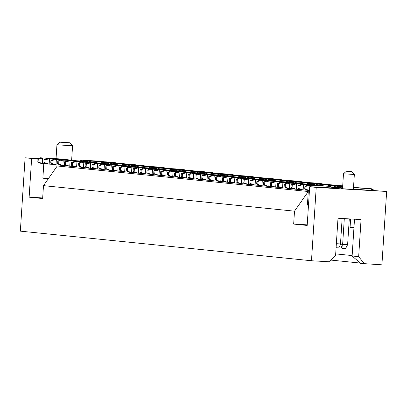 <?xml version="1.0" encoding="UTF-8"?>
<svg xmlns="http://www.w3.org/2000/svg" width="407" height="407" viewBox="0 0 407 407"><rect width="100%" height="100%" fill="white"/><g stroke="black" fill="none" stroke-linecap="round" stroke-linejoin="round"><path stroke-width="0.61" d="M124.267 165.634A7.489 6.868 95.8 0 0 122.96 165.359A7.489 6.868 95.8 0 0 122.685 165.334L104.421 164.28L104.07 169.719L108.293 169.958M122.96 165.359L120.798 165.14A7.489 6.868 95.8 0 0 120.523 165.115L102.259 164.062L98.972 165.262L98.799 167.979L101.908 169.495L104.07 169.719L98.799 167.979M102.259 164.062L104.421 164.28L100.056 165.369L98.972 165.262M100.056 165.369L99.878 168.086M117.404 164.937A7.489 6.868 95.8 0 0 116.092 164.662A7.489 6.868 95.8 0 0 115.817 164.637L97.558 163.583L97.207 169.017L101.429 169.261M116.092 164.662L113.929 164.438A7.489 6.868 95.8 0 0 113.655 164.418L95.396 163.365L92.109 164.56L91.931 167.277L95.045 168.798L97.207 169.017L91.931 167.277M95.396 163.365L97.558 163.583L93.188 164.672L92.109 164.56M93.188 164.672L93.015 167.389M110.541 164.24A7.489 6.868 95.8 0 0 109.229 163.96A7.489 6.868 95.8 0 0 108.954 163.94L90.695 162.886L90.344 168.32L94.561 168.564M109.229 163.96L107.066 163.741A7.489 6.868 95.8 0 0 106.792 163.721L88.533 162.668L85.246 163.863L85.068 166.58L88.182 168.101L90.344 168.32L85.068 166.58M88.533 162.668L90.695 162.886L86.325 163.975L85.246 163.863M86.325 163.975L86.152 166.692M103.673 163.538A7.489 6.868 95.8 0 0 102.366 163.263A7.489 6.868 95.8 0 0 102.091 163.243L83.827 162.19L83.476 167.623L87.698 167.867M102.366 163.263L100.203 163.044A7.489 6.868 95.8 0 0 99.929 163.024L81.665 161.966L78.378 163.166L78.205 165.883L81.314 167.404L83.476 167.623L78.205 165.883M81.665 161.966L83.827 162.19L79.462 163.278L78.378 163.166M79.462 163.278L79.284 165.995M96.81 162.841A7.489 6.868 95.8 0 0 95.497 162.566A7.489 6.868 95.8 0 0 95.223 162.546L76.964 161.487L76.613 166.926L80.835 167.165M95.497 162.566L93.335 162.347A7.489 6.868 95.8 0 0 93.061 162.322L74.802 161.269L71.515 162.469L71.337 165.186L74.45 166.702L76.613 166.926L71.337 165.186M74.802 161.269L76.964 161.487L72.594 162.576L71.515 162.469M72.594 162.576L72.421 165.293M89.947 162.144A7.489 6.868 95.8 0 0 88.634 161.869A7.489 6.868 95.8 0 0 88.36 161.844L70.101 160.79L69.75 166.224L73.967 166.468M88.634 161.869L86.472 161.645A7.489 6.868 95.8 0 0 86.198 161.625L67.938 160.572L64.652 161.767L64.474 164.484L67.587 166.005L69.75 166.224L64.474 164.484M67.938 160.572L70.101 160.79L65.73 161.879L64.652 161.767M65.73 161.879L65.552 164.596M83.079 161.447A7.489 6.868 95.8 0 0 81.771 161.167L79.609 160.948A7.489 6.868 95.8 0 0 79.334 160.928L61.07 159.875L57.784 161.07L57.611 163.787L60.719 165.308L67.104 165.771M81.771 161.167A7.489 6.868 95.8 0 0 81.497 161.147L63.233 160.093L58.867 161.182L57.784 161.07M58.867 161.182L58.689 163.899L62.882 165.527L63.233 160.093L61.07 159.875M58.689 163.899L57.611 163.787M76.216 160.745A7.489 6.868 95.8 0 0 74.903 160.47A7.489 6.868 95.8 0 0 74.629 160.45L56.37 159.396L56.018 164.83L60.241 165.074M74.903 160.47L72.741 160.251A7.489 6.868 95.8 0 0 72.466 160.231L54.207 159.178L50.921 160.373L50.743 163.09L53.856 164.611L56.018 164.83L50.743 163.09M54.207 159.178L56.37 159.396L51.999 160.485L50.921 160.373M51.999 160.485L51.826 163.202M69.353 160.048A7.489 6.868 95.8 0 0 68.04 159.773A7.489 6.868 95.8 0 0 67.766 159.753L49.506 158.699L49.15 164.133L53.373 164.372M68.04 159.773L65.878 159.554A7.489 6.868 95.8 0 0 65.603 159.529L47.344 158.476L44.058 159.676L43.88 162.393L46.993 163.909L49.15 164.133L43.88 162.393M47.344 158.476L49.506 158.699L45.136 159.783L44.058 159.676M45.136 159.783L44.958 162.5M62.485 159.351A7.489 6.868 95.8 0 0 61.177 159.076A7.489 6.868 95.8 0 0 60.902 159.051L42.638 157.997L42.287 163.431L46.51 163.675M61.177 159.076L59.015 158.852A7.489 6.868 95.8 0 0 58.74 158.832L40.476 157.779L37.19 158.974L37.017 161.691L40.125 163.212L42.287 163.431L37.017 161.691M40.476 157.779L42.638 157.997L38.273 159.086L37.19 158.974M38.273 159.086L38.095 161.803M192.918 172.619A7.489 6.868 95.8 0 0 191.605 172.339A7.489 6.868 95.8 0 0 191.331 172.319L173.072 171.266L172.721 176.699L176.938 176.943M191.605 172.339L189.443 172.12A7.489 6.868 95.8 0 0 189.169 172.1L170.909 171.047L167.623 172.242L167.445 174.959L170.558 176.48L172.721 176.699L167.445 174.959M170.909 171.047L173.072 171.266L168.702 172.354L167.623 172.242M168.702 172.354L168.529 175.071M186.05 171.917A7.489 6.868 95.8 0 0 184.742 171.642A7.489 6.868 95.8 0 0 184.468 171.622L166.204 170.569L165.853 176.002L170.075 176.246M184.742 171.642L182.58 171.423A7.489 6.868 95.8 0 0 182.305 171.398L164.041 170.345L160.755 171.545L160.582 174.262L163.69 175.778L165.853 176.002L160.582 174.262M164.041 170.345L166.204 170.569L161.838 171.652L160.755 171.545M161.838 171.652L161.66 174.374M179.187 171.22A7.489 6.868 95.8 0 0 177.874 170.945A7.489 6.868 95.8 0 0 177.6 170.92L159.34 169.867L158.989 175.3L163.212 175.544M177.874 170.945L175.712 170.726A7.489 6.868 95.8 0 0 175.437 170.701L157.178 169.648L153.892 170.848L153.714 173.565L156.827 175.081L158.989 175.3L153.714 173.565M157.178 169.648L159.34 169.867L154.97 170.955L153.892 170.848M154.97 170.955L154.797 173.672M172.324 170.523A7.489 6.868 95.8 0 0 171.011 170.248A7.489 6.868 95.8 0 0 170.737 170.223L152.477 169.17L152.126 174.603L156.344 174.847M171.011 170.248L168.849 170.024A7.489 6.868 95.8 0 0 168.574 170.004L150.315 168.951L147.029 170.146L146.851 172.863L149.964 174.384L152.126 174.603L146.851 172.863M150.315 168.951L152.477 169.17L148.107 170.258L147.029 170.146M148.107 170.258L147.934 172.975M165.456 169.826A7.489 6.868 95.8 0 0 164.148 169.546A7.489 6.868 95.8 0 0 163.873 169.526L145.609 168.473L145.258 173.906L149.481 174.15M164.148 169.546L161.986 169.327A7.489 6.868 95.8 0 0 161.711 169.307L143.447 168.254L140.161 169.449L139.988 172.166L143.096 173.687L145.258 173.906L139.988 172.166M143.447 168.254L145.609 168.473L141.244 169.561L140.161 169.449M141.244 169.561L141.066 172.278M158.593 169.124A7.489 6.868 95.8 0 0 157.28 168.849A7.489 6.868 95.8 0 0 157.005 168.829L138.746 167.776L138.395 173.209L142.618 173.453M157.28 168.849L155.118 168.63A7.489 6.868 95.8 0 0 154.843 168.605L136.584 167.552L133.298 168.752L133.12 171.469L136.233 172.99L138.395 173.209L133.12 171.469M136.584 167.552L138.746 167.776L134.376 168.859L133.298 168.752M134.376 168.859L134.203 171.581M151.73 168.427A7.489 6.868 95.8 0 0 150.417 168.152A7.489 6.868 95.8 0 0 150.142 168.127L131.883 167.073L131.532 172.512L135.75 172.751M150.417 168.152L148.255 167.933A7.489 6.868 95.8 0 0 147.98 167.908L129.721 166.855L126.435 168.055L126.256 170.772L129.37 172.288L131.532 172.512L126.256 170.772M129.721 166.855L131.883 167.073L127.513 168.162L126.435 168.055M127.513 168.162L127.34 170.879M144.861 167.73A7.489 6.868 95.8 0 0 143.554 167.455A7.489 6.868 95.8 0 0 143.279 167.43L125.015 166.377L124.664 171.81L128.887 172.054M143.554 167.455L141.392 167.231A7.489 6.868 95.8 0 0 141.117 167.211L122.853 166.158L119.566 167.353L119.393 170.07L122.502 171.591L124.664 171.81L119.393 170.07M122.853 166.158L125.015 166.377L120.65 167.465L119.566 167.353M120.65 167.465L120.472 170.182M137.998 167.033A7.489 6.868 95.8 0 0 136.686 166.753A7.489 6.868 95.8 0 0 136.411 166.733L118.152 165.68L117.801 171.113L122.024 171.357M136.686 166.753L134.524 166.534A7.489 6.868 95.8 0 0 134.249 166.514L115.99 165.461L112.703 166.656L112.525 169.373L115.639 170.894L117.801 171.113L112.525 169.373M115.99 165.461L118.152 165.68L113.782 166.768L112.703 166.656M113.782 166.768L113.609 169.485M131.135 166.331A7.489 6.868 95.8 0 0 129.823 166.056A7.489 6.868 95.8 0 0 129.548 166.036L111.289 164.983L110.938 170.416L115.156 170.66M129.823 166.056L127.661 165.837A7.489 6.868 95.8 0 0 127.386 165.817L109.127 164.759L105.84 165.959L105.662 168.676L108.776 170.197L110.938 170.416L105.662 168.676M109.127 164.759L111.289 164.983L106.919 166.071L105.84 165.959M106.919 166.071L106.746 168.788M261.564 179.599A7.489 6.868 95.8 0 0 260.251 179.324A7.489 6.868 95.8 0 0 259.976 179.299L241.717 178.246L241.366 183.679L245.589 183.923M260.251 179.324L258.089 179.1A7.489 6.868 95.8 0 0 257.814 179.08L239.555 178.027L236.269 179.228L236.091 181.944L239.204 183.46L241.366 183.679L236.091 181.944M239.555 178.027L241.717 178.246L237.347 179.334L236.269 179.228M237.347 179.334L237.174 182.051M254.701 178.902A7.489 6.868 95.8 0 0 253.388 178.622A7.489 6.868 95.8 0 0 253.113 178.602L234.854 177.549L234.503 182.982L238.721 183.226M253.388 178.622L251.226 178.403A7.489 6.868 95.8 0 0 250.951 178.383L232.692 177.33L229.406 178.525L229.227 181.242L232.341 182.763L234.503 182.982L229.227 181.242M232.692 177.33L234.854 177.549L230.484 178.637L229.406 178.525M230.484 178.637L230.311 181.354M247.838 178.205A7.489 6.868 95.8 0 0 246.525 177.925A7.489 6.868 95.8 0 0 246.25 177.905L227.986 176.852L227.635 182.285L231.858 182.529M246.525 177.925L244.363 177.706A7.489 6.868 95.8 0 0 244.088 177.686L225.824 176.633L222.537 177.828L222.364 180.545L225.473 182.066L227.635 182.285L222.364 180.545M225.824 176.633L227.986 176.852L223.621 177.94L222.537 177.828M223.621 177.94L223.443 180.657M240.969 177.503A7.489 6.868 95.8 0 0 239.657 177.228A7.489 6.868 95.8 0 0 239.382 177.208L221.123 176.155L220.772 181.588L224.995 181.832M239.657 177.228L237.495 177.009A7.489 6.868 95.8 0 0 237.22 176.984L218.961 175.931L215.674 177.131L215.496 179.848L218.61 181.364L220.772 181.588L215.496 179.848M218.961 175.931L221.123 176.155L216.753 177.238L215.674 177.131M216.753 177.238L216.58 179.955M234.106 176.806A7.489 6.868 95.8 0 0 232.794 176.531A7.489 6.868 95.8 0 0 232.519 176.506L214.26 175.453L213.909 180.886L218.127 181.13M232.794 176.531L230.632 176.307A7.489 6.868 95.8 0 0 230.357 176.287L212.098 175.234L208.811 176.435L208.633 179.151L211.747 180.667L213.909 180.886L208.633 179.151M212.098 175.234L214.26 175.453L209.89 176.541L208.811 176.435M209.89 176.541L209.717 179.258M227.243 176.109A7.489 6.868 95.8 0 0 225.931 175.829A7.489 6.868 95.8 0 0 225.656 175.809L207.392 174.756L207.041 180.189L211.264 180.433M225.931 175.829L223.769 175.61A7.489 6.868 95.8 0 0 223.494 175.59L205.23 174.537L201.943 175.732L201.77 178.449L204.879 179.97L207.041 180.189L201.77 178.449M205.23 174.537L207.392 174.756L203.027 175.844L201.943 175.732M203.027 175.844L202.849 178.561M220.375 175.412A7.489 6.868 95.8 0 0 219.063 175.132A7.489 6.868 95.8 0 0 218.788 175.112L200.529 174.059L200.178 179.492L204.4 179.736M219.063 175.132L216.9 174.913A7.489 6.868 95.8 0 0 216.626 174.893L198.367 173.84L195.08 175.035L194.902 177.752L198.016 179.273L200.178 179.492L194.902 177.752M198.367 173.84L200.529 174.059L196.159 175.147L195.08 175.035M196.159 175.147L195.986 177.864M213.512 174.71A7.489 6.868 95.8 0 0 212.2 174.435A7.489 6.868 95.8 0 0 211.925 174.415L193.666 173.362L193.315 178.795L197.532 179.039M212.2 174.435L210.037 174.216A7.489 6.868 95.8 0 0 209.763 174.191L191.504 173.138L188.217 174.338L188.039 177.055L191.153 178.571L193.315 178.795L188.039 177.055M191.504 173.138L193.666 173.362L189.296 174.445L188.217 174.338M189.296 174.445L189.123 177.162M206.649 174.013A7.489 6.868 95.8 0 0 205.337 173.738A7.489 6.868 95.8 0 0 205.062 173.713L186.798 172.66L186.447 178.093L190.669 178.337M205.337 173.738L203.174 173.514A7.489 6.868 95.8 0 0 202.9 173.494L184.636 172.441L181.349 173.641L181.176 176.358L184.285 177.874L186.447 178.093L181.176 176.358M184.636 172.441L186.798 172.66L182.433 173.748L181.349 173.641M182.433 173.748L182.255 176.465M199.781 173.316A7.489 6.868 95.8 0 0 198.468 173.036A7.489 6.868 95.8 0 0 198.194 173.016L179.935 171.963L179.584 177.396L183.806 177.64M198.468 173.036L196.306 172.817A7.489 6.868 95.8 0 0 196.032 172.797L177.773 171.744L174.486 172.939L174.308 175.656L177.421 177.177L179.584 177.396L174.308 175.656M177.773 171.744L179.935 171.963L175.565 173.051L174.486 172.939M175.565 173.051L175.392 175.768M332.524 187.907A7.489 6.868 95.8 0 0 328.902 186.304A7.489 6.868 95.8 0 0 328.627 186.284L310.363 185.231L310.266 186.767M328.902 186.304L326.74 186.085A7.489 6.868 95.8 0 0 326.465 186.065L308.201 185.012L304.914 186.208L304.741 188.924L307.85 190.445L309.432 190.603M308.201 185.012L310.363 185.231L305.998 186.32L304.914 186.208M309.442 190.44L304.741 188.924M305.998 186.32L305.82 189.036M323.346 185.882A7.489 6.868 95.8 0 0 322.034 185.607A7.489 6.868 95.8 0 0 321.759 185.587L303.5 184.534L303.149 189.967L307.371 190.206M322.034 185.607L319.871 185.388A7.489 6.868 95.8 0 0 319.597 185.363L301.338 184.31L298.051 185.511L297.873 188.227L300.987 189.743L303.149 189.967L297.873 188.227M301.338 184.31L303.5 184.534L299.135 185.617L298.051 185.511M299.135 185.617L298.957 188.334M316.483 185.185A7.489 6.868 95.8 0 0 315.171 184.91A7.489 6.868 95.8 0 0 314.896 184.885L296.637 183.832L296.286 189.265L300.503 189.509M315.171 184.91L313.008 184.686A7.489 6.868 95.8 0 0 312.734 184.666L294.475 183.613L291.188 184.809L291.01 187.53L294.124 189.046L296.286 189.265L291.01 187.53M294.475 183.613L296.637 183.832L292.267 184.92L291.188 184.809M292.267 184.92L292.094 187.637M309.62 184.488A7.489 6.868 95.8 0 0 308.308 184.208A7.489 6.868 95.8 0 0 308.033 184.188L289.769 183.135L289.418 188.568L293.64 188.812M308.308 184.208L306.145 183.989A7.489 6.868 95.8 0 0 305.871 183.969L287.607 182.916L284.32 184.112L284.147 186.828L287.256 188.349L289.418 188.568L284.147 186.828M287.607 182.916L289.769 183.135L285.404 184.223L284.32 184.112M285.404 184.223L285.226 186.94M302.752 183.791A7.489 6.868 95.8 0 0 301.439 183.511A7.489 6.868 95.8 0 0 301.165 183.491L282.906 182.438L282.555 187.871L286.777 188.115M301.439 183.511L299.277 183.292A7.489 6.868 95.8 0 0 299.003 183.272L280.744 182.219L277.457 183.415L277.279 186.131L280.392 187.652L282.555 187.871L277.279 186.131M280.744 182.219L282.906 182.438L278.536 183.526L277.457 183.415M278.536 183.526L278.363 186.243M295.889 183.089A7.489 6.868 95.8 0 0 294.576 182.814A7.489 6.868 95.8 0 0 294.302 182.794L276.043 181.741L275.692 187.174L279.909 187.413M294.576 182.814L292.414 182.595A7.489 6.868 95.8 0 0 292.14 182.57L273.88 181.517L270.594 182.718L270.416 185.434L273.529 186.95L275.692 187.174L270.416 185.434M273.88 181.517L276.043 181.741L271.673 182.824L270.594 182.718M271.673 182.824L271.5 185.541M289.026 182.392A7.489 6.868 95.8 0 0 287.713 182.117A7.489 6.868 95.8 0 0 287.439 182.092L269.175 181.039L268.824 186.472L273.046 186.716M287.713 182.117L285.551 181.893A7.489 6.868 95.8 0 0 285.276 181.873L267.012 180.82L263.726 182.021L263.553 184.737L266.661 186.253L268.824 186.472L263.553 184.737M267.012 180.82L269.175 181.039L264.809 182.127L263.726 182.021M264.809 182.127L264.631 184.844M282.158 181.695A7.489 6.868 95.8 0 0 280.845 181.415A7.489 6.868 95.8 0 0 280.571 181.395L262.312 180.342L261.96 185.775L266.183 186.019M280.845 181.415L278.683 181.196A7.489 6.868 95.8 0 0 278.408 181.176L260.149 180.123L256.863 181.319L256.685 184.035L259.798 185.556L261.96 185.775L256.685 184.035M260.149 180.123L262.312 180.342L257.941 181.43L256.863 181.319M257.941 181.43L257.768 184.147M275.295 180.998A7.489 6.868 95.8 0 0 273.982 180.718A7.489 6.868 95.8 0 0 273.708 180.698L255.448 179.645L255.097 185.078L259.315 185.322M273.982 180.718L271.82 180.499A7.489 6.868 95.8 0 0 271.545 180.479L253.286 179.426L250 180.622L249.822 183.338L252.935 184.859L255.097 185.078L249.822 183.338M253.286 179.426L255.448 179.645L251.078 180.733L250 180.622M251.078 180.733L250.905 183.45M268.432 180.296A7.489 6.868 95.8 0 0 267.119 180.021A7.489 6.868 95.8 0 0 266.844 180.001L248.58 178.948L248.229 184.381L252.452 184.625M267.119 180.021L264.957 179.802A7.489 6.868 95.8 0 0 264.682 179.777L246.418 178.724L243.132 179.925L242.959 182.641L246.067 184.157L248.229 184.381L242.959 182.641M246.418 178.724L248.58 178.948L244.215 180.031L243.132 179.925M244.215 180.031L244.037 182.748M285.877 181.929A7.489 6.868 -84.2 0 1 289.235 181.196L307.499 182.25L309.646 182.677M288.024 182.153A7.489 6.868 -84.2 0 1 291.397 181.415L310.139 182.702M292.74 182.626A7.489 6.868 -84.2 0 1 296.103 181.893L314.362 182.947L316.509 183.374M294.887 182.855A7.489 6.868 -84.2 0 1 298.265 182.112L317.007 183.399M299.603 183.323A7.489 6.868 -84.2 0 1 302.966 182.59L321.225 183.643L323.377 184.071M301.755 183.552A7.489 6.868 -84.2 0 1 305.128 182.814L323.87 184.101M306.471 184.025A7.489 6.868 -84.2 0 1 309.829 183.292L328.093 184.346L330.24 184.768M308.618 184.249A7.489 6.868 -84.2 0 1 311.991 183.511L330.733 184.798M313.334 184.722A7.489 6.868 -84.2 0 1 316.697 183.989L334.956 185.043L337.103 185.47M315.481 184.946A7.489 6.868 -84.2 0 1 318.859 184.208L337.601 185.495M320.197 185.419A7.489 6.868 -84.2 0 1 323.56 184.686L342.704 185.831M322.349 185.648A7.489 6.868 -84.2 0 1 325.722 184.905L342.699 185.887M327.065 186.116A7.489 6.868 -84.2 0 1 330.423 185.383L342.684 186.091M329.212 186.345A7.489 6.868 -84.2 0 1 332.585 185.602L342.679 186.187M333.089 187.337A7.489 6.868 -84.2 0 1 337.291 186.085L342.669 186.391M353.541 187.022L357.697 187.561M335.373 187.469A7.489 6.868 -84.2 0 1 339.453 186.304L342.658 186.487M353.535 187.113L358.196 187.591M339.952 188.034A7.489 6.868 -84.2 0 1 342.638 186.879M353.52 187.322L364.565 188.263M353.515 187.418L365.059 188.288M342.236 188.166A7.489 6.868 -84.2 0 1 342.567 187.953M336.355 243.696L340.486 243.93M336.096 247.741L336.136 247.054M336.213 247.751L338.705 247.899L340.552 244.348M340.476 244.139L342.638 244.358L343.081 248.453L341.997 248.341L340.476 244.139L342.134 218.483M353.5 187.622L371.443 188.751L371.342 190.288M349.287 218.895L347.624 244.648L342.638 244.358L344.302 218.605M353.495 187.719L371.443 188.751L374.542 190.476M343.081 248.453L345.574 248.596L347.624 244.648M217.226 174.944A7.489 6.868 -84.2 0 1 220.589 174.211L238.848 175.264L241 175.692M219.378 175.173A7.489 6.868 -84.2 0 1 222.751 174.435L241.493 175.722M224.094 175.646A7.489 6.868 -84.2 0 1 227.452 174.913L245.716 175.966L247.863 176.389M226.241 175.87A7.489 6.868 -84.2 0 1 229.614 175.132L248.356 176.419M230.957 176.343A7.489 6.868 -84.2 0 1 234.32 175.61L252.579 176.663L254.726 177.091M233.104 176.572A7.489 6.868 -84.2 0 1 236.482 175.829L255.225 177.116M237.82 177.04A7.489 6.868 -84.2 0 1 241.183 176.307L259.442 177.36L261.594 177.788M239.972 177.269A7.489 6.868 -84.2 0 1 243.345 176.526L262.088 177.818M244.688 177.737A7.489 6.868 -84.2 0 1 248.046 177.004L266.31 178.057L268.457 178.485M246.835 177.966A7.489 6.868 -84.2 0 1 250.208 177.228L268.951 178.515M251.551 178.439A7.489 6.868 -84.2 0 1 254.914 177.706L273.173 178.759L275.32 179.182M253.698 178.663A7.489 6.868 -84.2 0 1 257.076 177.925L275.819 179.212M258.414 179.136A7.489 6.868 -84.2 0 1 261.777 178.403L280.036 179.456L282.188 179.884M260.566 179.36A7.489 6.868 -84.2 0 1 263.94 178.622L282.682 179.909M265.283 179.833A7.489 6.868 -84.2 0 1 268.64 179.1L286.904 180.153L289.051 180.581M267.43 180.062A7.489 6.868 -84.2 0 1 270.803 179.319L289.545 180.606M272.146 180.53A7.489 6.868 -84.2 0 1 275.508 179.797L293.768 180.85L295.914 181.278M274.293 180.759A7.489 6.868 -84.2 0 1 277.671 180.021L296.413 181.308M279.009 181.232A7.489 6.868 -84.2 0 1 282.372 180.499L300.631 181.553L302.783 181.975M281.161 181.456A7.489 6.868 -84.2 0 1 284.534 180.718L303.276 182.005M148.58 167.964A7.489 6.868 -84.2 0 1 151.943 167.231L170.202 168.284L172.349 168.712M150.727 168.193A7.489 6.868 -84.2 0 1 154.105 167.45L172.843 168.737M155.443 168.661A7.489 6.868 -84.2 0 1 158.806 167.928L177.065 168.981L179.217 169.409M157.595 168.89A7.489 6.868 -84.2 0 1 160.969 168.147L179.711 169.439M162.312 169.363A7.489 6.868 -84.2 0 1 165.669 168.625L183.933 169.678L186.08 170.106M164.459 169.587A7.489 6.868 -84.2 0 1 167.832 168.849L186.574 170.136M169.175 170.06A7.489 6.868 -84.2 0 1 172.537 169.327L190.797 170.38L192.943 170.803M171.322 170.284A7.489 6.868 -84.2 0 1 174.7 169.546L193.437 170.833M176.038 170.757A7.489 6.868 -84.2 0 1 179.401 170.024L197.66 171.077L199.812 171.505M178.19 170.986A7.489 6.868 -84.2 0 1 181.563 170.243L200.305 171.53M182.906 171.454A7.489 6.868 -84.2 0 1 186.264 170.721L204.528 171.774L206.675 172.202M185.053 171.683A7.489 6.868 -84.2 0 1 188.426 170.94L207.168 172.232M189.769 172.156A7.489 6.868 -84.2 0 1 193.132 171.418L211.391 172.471L213.538 172.899M191.916 172.38A7.489 6.868 -84.2 0 1 195.294 171.642L214.031 172.929M196.632 172.853A7.489 6.868 -84.2 0 1 199.995 172.12L218.254 173.173L220.406 173.596M198.784 173.077A7.489 6.868 -84.2 0 1 202.157 172.339L220.899 173.626M203.5 173.55A7.489 6.868 -84.2 0 1 206.858 172.817L225.122 173.87L227.269 174.298M205.647 173.779A7.489 6.868 -84.2 0 1 209.02 173.036L227.762 174.323M210.363 174.247A7.489 6.868 -84.2 0 1 213.726 173.514L231.985 174.567L234.132 174.995M212.51 174.476A7.489 6.868 -84.2 0 1 215.888 173.733L234.63 175.025M79.93 160.984A7.489 6.868 -84.2 0 1 83.293 160.246L101.557 161.304L103.704 161.727M82.082 161.208A7.489 6.868 -84.2 0 1 85.455 160.47L104.197 161.757M86.798 161.681A7.489 6.868 -84.2 0 1 90.161 160.948L108.42 162.001L110.567 162.429M88.945 161.905A7.489 6.868 -84.2 0 1 92.323 161.167L111.06 162.454M93.661 162.378A7.489 6.868 -84.2 0 1 97.024 161.645L115.283 162.698L117.435 163.126M95.813 162.607A7.489 6.868 -84.2 0 1 99.186 161.864L117.928 163.151M124.298 163.823L103.887 162.342L122.151 163.395L124.791 163.853M102.676 163.304A7.489 6.868 -84.2 0 1 106.049 162.561M100.524 163.075A7.489 6.868 -84.2 0 1 103.887 162.342M107.392 163.777A7.489 6.868 -84.2 0 1 110.755 163.039L129.014 164.092L131.161 164.52M109.539 164.001A7.489 6.868 -84.2 0 1 112.917 163.263L131.654 164.55M114.255 164.474A7.489 6.868 -84.2 0 1 117.618 163.741L135.877 164.794L138.029 165.222M116.407 164.698A7.489 6.868 -84.2 0 1 119.78 163.96L138.522 165.247M121.118 165.171A7.489 6.868 -84.2 0 1 124.481 164.438L142.745 165.491L144.892 165.919M123.27 165.4A7.489 6.868 -84.2 0 1 126.643 164.657L145.385 165.944M127.986 165.868A7.489 6.868 -84.2 0 1 131.349 165.135L149.608 166.188L151.755 166.616M130.133 166.097A7.489 6.868 -84.2 0 1 133.511 165.354L152.249 166.646M134.849 166.57A7.489 6.868 -84.2 0 1 138.212 165.832L156.471 166.885L158.623 167.313M137.001 166.794A7.489 6.868 -84.2 0 1 140.374 166.056L159.117 167.343M141.717 167.267A7.489 6.868 -84.2 0 1 145.075 166.534L163.339 167.587L165.486 168.01M143.864 167.491A7.489 6.868 -84.2 0 1 147.237 166.753L165.98 168.04M69.607 142.781L59.839 142.18L69.607 142.781M59.839 142.18L56.949 144.724L67.867 145.548L72.573 145.737L70.029 142.842M308.491 205.204L307.407 205.097L308.282 191.514L57.26 165.98L43.478 185.638L42.643 198.545L29.131 197.166L42.684 197.95M29.131 197.166L31.634 158.45L25.092 157.789L20.35 231.145L311.482 260.755L316.224 187.398L309.681 186.732L307.178 225.447L293.666 224.074L307.219 224.857M25.092 157.789L38.355 158.552M76.175 160.734L79.986 160.953M48.311 178.744L42.867 178.19L43.819 163.522M31.634 158.45L37.673 158.801M353.403 189.113L386.65 191.463L381.908 264.82L360.617 263.421L352.121 255.993L354.502 219.195M360.21 263.064L330.693 260.063M352.152 255.571L335.694 253.897M353.953 227.722L350.071 227.33L353.963 227.554M350.61 218.971L350.071 227.33M318.869 187.266L338.075 188.227L332.31 187.729M318.879 187.118L309.681 186.732M386.65 191.463L316.224 187.398M342.541 188.319L341.397 188.253L342.541 188.37M340.176 187.881L334.529 187.556L342.552 188.182M331.644 187.251L340.369 187.754M333.308 187.179L331.334 187.067M331.039 186.915L333.506 187.057M343.483 173.779L342.516 188.726L353.383 189.428L354.349 174.481L343.483 173.779L346.377 171.24L351.811 171.591L346.377 171.24M308.282 191.514L294.5 211.172L293.666 224.074M294.5 211.172L43.478 185.638M364.453 263.812L358.664 256.659L361.06 219.571L338.003 218.244L335.602 255.331L328.932 261.762L311.482 260.755M358.664 256.659L352.121 255.993M120.523 165.115L122.685 165.334M113.655 164.418L115.817 164.637M106.792 163.721L108.954 163.94M99.929 163.024L102.091 163.243M93.061 162.322L95.223 162.546M86.198 161.625L88.36 161.844M79.334 160.928L81.497 161.147M72.466 160.231L74.629 160.45M65.603 159.529L67.766 159.753M58.74 158.832L60.902 159.051M189.169 172.1L191.331 172.319M182.305 171.398L184.468 171.622M175.437 170.701L177.6 170.92M168.574 170.004L170.737 170.223M161.711 169.307L163.873 169.526M154.843 168.605L157.005 168.829M147.98 167.908L150.142 168.127M141.117 167.211L143.279 167.43M134.249 166.514L136.411 166.733M127.386 165.817L129.548 166.036M257.814 179.08L259.976 179.299M250.951 178.383L253.113 178.602M244.088 177.686L246.25 177.905M237.22 176.984L239.382 177.208M230.357 176.287L232.519 176.506M223.494 175.59L225.656 175.809M216.626 174.893L218.788 175.112M209.763 174.191L211.925 174.415M202.9 173.494L205.062 173.713M196.032 172.797L198.194 173.016M326.465 186.065L328.627 186.284M319.597 185.363L321.759 185.587M312.734 184.666L314.896 184.885M305.871 183.969L308.033 184.188M299.003 183.272L301.165 183.491M292.14 182.57L294.302 182.794M285.276 181.873L287.439 182.092M278.408 181.176L280.571 181.395M271.545 180.479L273.708 180.698M264.682 179.777L266.844 180.001M291.397 181.415L289.235 181.196M298.265 182.112L296.103 181.893M305.128 182.814L302.966 182.59M311.991 183.511L309.829 183.292M318.859 184.208L316.697 183.989M325.722 184.905L323.56 184.686M332.585 185.602L330.423 185.383M339.453 186.304L337.291 186.085M222.751 174.435L220.589 174.211M229.614 175.132L227.452 174.913M236.482 175.829L234.32 175.61M243.345 176.526L241.183 176.307M250.208 177.228L248.046 177.004M257.076 177.925L254.914 177.706M263.94 178.622L261.777 178.403M270.803 179.319L268.64 179.1M277.671 180.021L275.508 179.797M284.534 180.718L282.372 180.499M154.105 167.45L151.943 167.231M160.969 168.147L158.806 167.928M167.832 168.849L165.669 168.625M174.7 169.546L172.537 169.327M181.563 170.243L179.401 170.024M188.426 170.94L186.264 170.721M195.294 171.642L193.132 171.418M202.157 172.339L199.995 172.12M209.02 173.036L206.858 172.817M215.888 173.733L213.726 173.514M85.455 160.47L83.293 160.246M92.323 161.167L90.161 160.948M99.186 161.864L97.024 161.645M112.917 163.263L110.755 163.039M119.78 163.96L117.618 163.741M126.643 164.657L124.481 164.438M133.511 165.354L131.349 165.135M140.374 166.056L138.212 165.832M147.237 166.753L145.075 166.534M71.637 160.18L72.573 145.737M56.044 158.679L56.949 144.724M351.811 171.591L354.349 174.481"/></g></svg>
